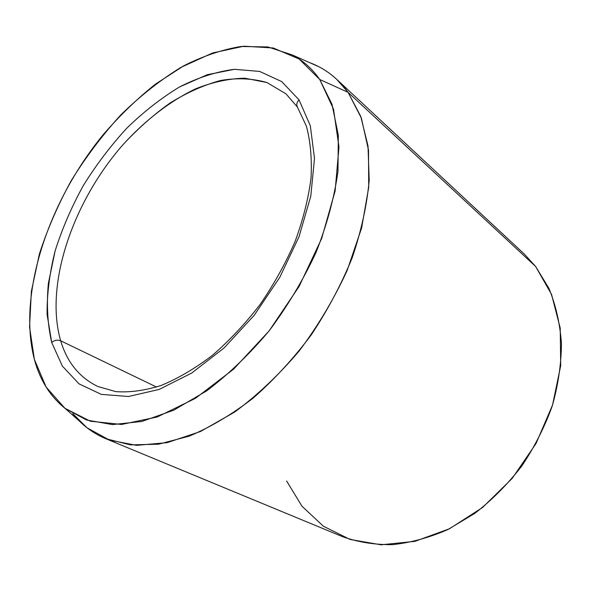 <?xml version="1.0" encoding="UTF-8"?>
<svg xmlns="http://www.w3.org/2000/svg" width="591" height="591" viewBox="0 0 591 591"><rect width="100%" height="100%" fill="white"/><g stroke="black" fill="none" stroke-linecap="round" stroke-linejoin="round"><path stroke-width="0.89" d="M285.911 93.784L297.362 106.978C296.268 104.592 296.815 102.206 299.016 99.82L310.327 125.78L314.493 158.447L310.785 196.168L299.046 236.688L279.794 277.312L254.248 315.239L224.196 347.84L191.757 373.024L159.171 389.432L128.461 396.495L101.334 394.382L79.046 383.869L62.373 366.11L51.705 342.485C54.498 340.18 57.49 339.611 60.674 340.785C44.377 284.5 72.9 201.465 123.393 144.241C145.356 120.209 170.031 101.083 195.422 88.923C212.368 82.142 228.813 78.566 244.763 78.182L266.918 82.526L285.911 93.784L266.918 82.526C252.527 78.389 237.08 77.709 220.576 80.479C203.806 85.082 187.044 92.536 170.282 102.856C153.793 114.588 138.168 128.38 123.393 144.241C72.9 201.465 44.377 284.5 60.674 340.785C57.49 339.611 54.498 340.18 51.705 342.485C47.531 324.348 46.423 304.661 48.366 283.429L55.148 250.806C62.188 228.665 71.555 206.953 83.257 185.677C96.104 164.985 110.583 145.851 126.718 128.277C143.561 111.884 161.188 98.099 179.612 86.921L207.33 74.702L234.45 69.302L259.685 71.437L281.685 81.573L299.016 99.82C296.815 102.206 296.268 104.592 297.362 106.978L297.701 107.496M60.674 340.785C67.115 362.342 79.497 377.575 97.833 386.499C79.497 377.575 67.115 362.342 60.674 340.785L156.563 387.046L60.674 340.785M292.279 54.933L318.977 66.79C330.295 72.663 340.002 81.189 348.106 92.359L319.738 79.482C312.174 68.719 303.013 60.533 292.279 54.933L267.908 46.948L240.906 46.49C222.009 49.666 202.912 56.13 183.609 65.874L155.315 84.247C136.964 98.911 119.692 115.607 103.499 134.334C48.381 201.435 17.361 293.897 34.389 359.476C39.959 380.161 50.213 396.48 65.136 408.433L86.574 420.009L112.408 424.597L141.84 421.464L173.747 410.191L206.724 390.836C228.754 374.118 249.594 354.09 269.23 330.753C287.669 305.961 303.316 279.765 316.17 252.15C327.059 224.395 334.321 197.483 337.963 171.412L338.333 135.369L332.024 104.363L319.738 79.482L348.106 92.359L361.382 118.126L368.511 150.158L368.71 187.34L361.589 228.089L347.168 270.434C334.129 298.787 318.135 325.641 299.186 350.988C278.952 374.82 257.425 395.187 234.605 412.104L200.386 431.556L167.194 442.637L136.506 445.348L109.505 440.132L87.017 427.788L72.767 413.626C81.536 424.737 92.551 433.092 105.804 438.707L130.456 444.883L158.543 444.196L189.15 436.18C210.462 427.219 231.79 414.535 253.111 398.142C274.01 379.799 293.365 358.744 311.184 334.994C327.695 310.127 341.399 284.315 352.288 257.55C361.308 230.822 366.945 205.055 369.212 180.255L368.001 145.97L360.746 116.375L348.106 92.359L336.715 79.349C328.633 71.895 319.576 66.31 309.544 62.602M336.715 79.349L524.224 253.982L535.645 266.504L348.106 92.359L535.645 266.504L548.965 288.452C555.784 305.119 559.943 323.388 561.45 343.253C561.302 363.746 558.244 384.623 552.275 405.899C544.666 426.99 534.493 447.047 521.764 466.07C507.78 484.095 492.163 499.846 474.898 513.32L447.882 529.551C429.258 537.662 410.804 542.693 392.535 544.643C374.694 544.843 358.043 542.191 342.566 536.687L105.804 438.707M319.738 79.482L333.523 109.158L338.975 146.952L335.119 190.967L321.652 238.528L299.157 286.34L269.082 330.945L233.637 369.116L195.473 398.312L157.309 416.943L121.606 424.456L90.349 421.213L64.929 408.278L46.164 387.127L34.389 359.476L29.55 327.022L31.36 291.415L39.346 254.182C47.472 228.998 58.199 204.338 71.504 180.203C86.087 156.718 102.516 134.962 120.793 114.935C139.89 96.2 159.939 80.346 180.927 67.367L212.664 52.954L243.913 46.194L273.249 47.974L299.098 58.989L319.738 79.482M299.016 99.82L281.685 81.573L259.685 71.437L234.45 69.302C216.483 71.629 198.207 77.502 179.612 86.921C161.188 98.099 143.561 111.884 126.718 128.277C110.583 145.851 96.104 164.985 83.257 185.677C71.555 206.953 62.188 228.665 55.148 250.806C49.592 272.857 46.911 294.074 47.095 314.449L51.705 342.485L62.373 366.11L79.046 383.869L101.334 394.382L128.461 396.495L159.171 389.432L191.757 373.024L224.196 347.84L254.248 315.239L279.794 277.312L299.046 236.688L310.785 196.168L314.493 158.447L310.327 125.78L299.016 99.82M286.605 480.971L301.971 506.221L323.351 526.189L350.079 539.457L381.092 544.806L414.845 541.363L449.433 528.782L482.648 507.418L512.22 478.363L536.067 443.442L552.555 405.005L560.696 365.681L560.216 328.049L551.543 294.399L535.645 266.504M297.362 106.978L306.323 125.972C310.438 141.146 312.004 158.454 311.043 177.898C308.472 198.244 303.19 219.357 295.19 241.254C285.697 263.135 274.025 284.19 260.166 304.409C245.309 323.683 229.338 340.704 212.258 355.464C194.912 368.599 177.765 378.639 160.826 385.583C144.403 390.644 129.385 392.646 115.762 391.604L97.833 386.499M87.017 427.788L65.136 408.433"/></g></svg>
